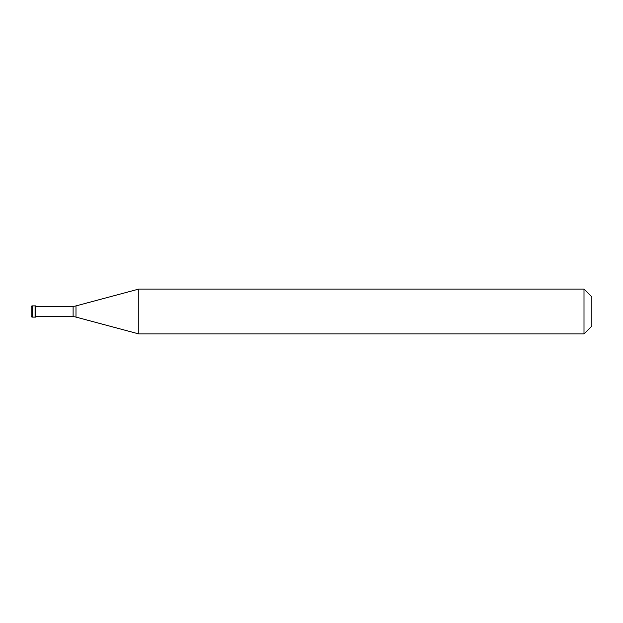 <?xml version="1.0" encoding="UTF-8"?>
<svg xmlns="http://www.w3.org/2000/svg" width="623" height="623" viewBox="0 0 623 623"><rect width="100%" height="100%" fill="white"/><g stroke="black" fill="none" stroke-linecap="round" stroke-linejoin="round"><path stroke-width="0.93" d="M32.271 305.893A1.121 1.121 0 0 0 31.15 307.014L31.15 315.986A1.121 1.121 0 0 0 32.271 317.107L35.636 317.107L35.636 305.893L35.075 305.893L35.075 317.107L35.075 305.893L32.271 305.893L32.271 317.107M35.636 316.718L73.093 316.718A11.214 11.214 0 0 1 75.99 317.099L138.812 333.928L584 333.928L591.85 326.078L591.85 296.922L584 289.072L584 333.928M35.636 306.282L73.093 306.282A11.214 11.214 0 0 0 75.99 305.901L138.812 289.072L138.812 333.928M138.812 289.072L584 289.072M73.093 306.282L73.093 316.718M75.99 305.901L75.99 317.099"/></g></svg>
